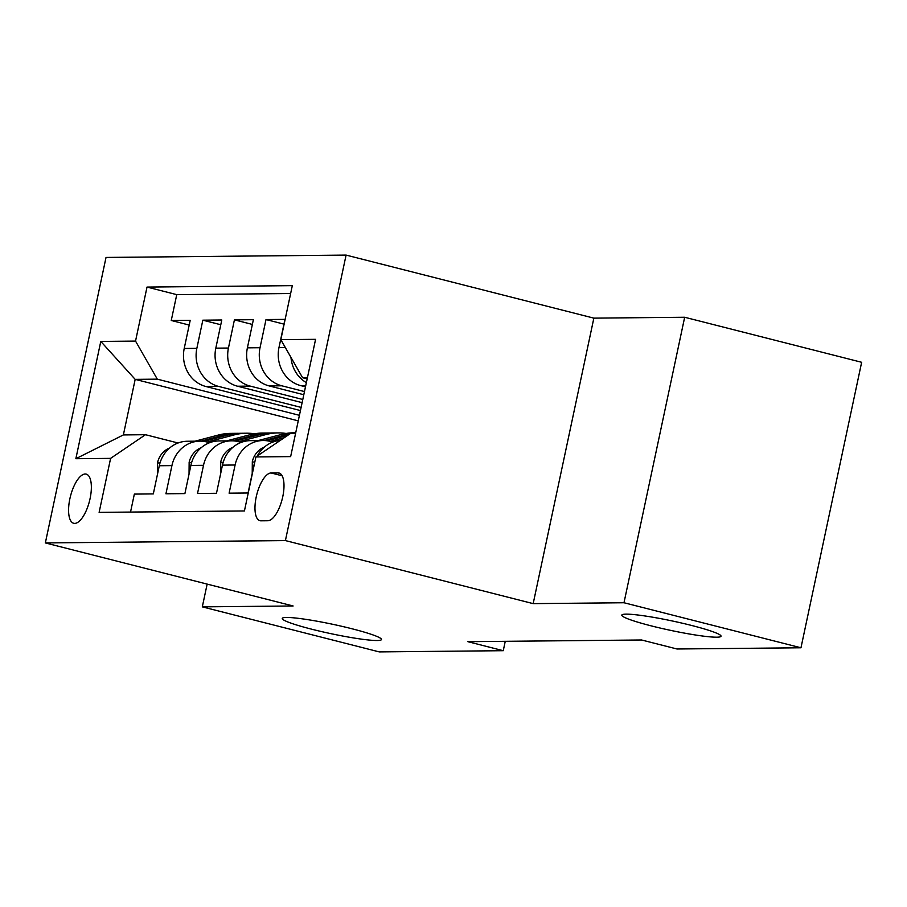 <?xml version="1.0" encoding="UTF-8"?>
<svg xmlns="http://www.w3.org/2000/svg" width="907" height="907" viewBox="0 0 907 907"><rect width="100%" height="100%" fill="white"/><g stroke="black" fill="none" stroke-linecap="round" stroke-linejoin="round"><path stroke-width="1.36" d="M352.075 628.789A50.713 4.773 12 0 1 381.462 639.526A50.713 4.773 12 0 1 311.645 629.186A50.713 4.773 12 0 1 282.258 618.438A50.713 4.773 12 0 1 352.075 628.789M691.633 625.467A50.713 4.773 12 0 1 721.02 636.215A50.713 4.773 12 0 1 651.203 625.864A50.713 4.773 12 0 1 621.817 615.127A50.713 4.773 12 0 1 691.633 625.467M74.714 523.396A25.351 9.818 -75.7 0 0 89.793 499.87A25.351 9.818 -75.7 0 0 86.222 474.134A25.351 9.818 -75.7 0 0 85.213 474.01A25.351 9.818 -75.7 0 0 70.145 497.546A25.351 9.818 -75.7 0 0 73.716 523.282A25.351 9.818 -75.7 0 0 74.714 523.396M346.089 255.094L106.028 257.441L45.35 542.93L285.41 540.583L346.089 255.094L593.858 318.142L533.18 603.631L623.993 602.747L684.672 317.257L593.858 318.142M684.672 317.257L861.65 362.29L800.972 647.779L623.993 602.747M130.529 512.07L134.349 494.1L153.306 493.907L159.292 465.745L171.922 465.62A31.688 29.069 -90.6 0 1 199.937 441.142A31.688 29.069 -90.6 0 1 206.807 441.97L209.653 442.695M171.922 465.62L165.936 493.782L184.892 493.601L190.878 465.438L203.508 465.314A31.688 29.069 -90.6 0 1 231.523 440.825A31.688 29.069 -90.6 0 1 238.394 441.652L241.239 442.378M203.508 465.314L197.522 493.476L216.478 493.295L222.464 465.132L235.094 465.008A31.688 29.069 -90.6 0 1 263.109 440.519A31.688 29.069 -90.6 0 1 269.98 441.346L272.826 442.072M235.094 465.008L229.108 493.17L248.065 492.989L254.051 464.826A31.688 29.069 -90.6 0 1 254.946 461.482M305.489 386.813L300.739 385.611A31.688 29.069 -90.6 0 1 278.982 347.54L284.968 319.377L266.012 319.559L283.959 324.128M303.8 394.738L269.152 385.917A31.688 29.069 89.4 0 1 247.396 347.846L253.382 319.683L234.425 319.865L252.373 324.434M302.122 402.651L237.566 386.223A31.688 29.069 89.4 0 1 215.809 348.152L221.796 319.99L202.839 320.182L220.786 324.74M800.972 647.779L676.996 648.993L641.589 639.991L467.865 641.68L503.26 650.693L505.256 641.317M278.041 472.898L271.091 472.966A24.568 9.512 -75.7 0 0 256.488 495.766A24.568 9.512 -75.7 0 0 259.958 520.697A24.568 9.512 -75.7 0 0 260.933 520.811L267.871 520.743A24.568 9.512 -75.7 0 0 282.485 497.943A24.568 9.512 -75.7 0 0 279.016 473.012A24.568 9.512 -75.7 0 0 278.041 472.898L279.923 473.375M298.244 420.859L135.177 379.364L123.375 434.929L145.483 434.702L110.609 458.364L99.124 512.376L244.425 510.958L255.899 456.947L290.784 433.285L295.614 433.24M110.609 458.364L75.859 458.704L100.79 341.429L135.54 341.089L147.013 287.077L292.315 285.648L280.83 339.66L315.579 339.331L290.648 456.606L255.899 456.947M301.113 407.402L218.61 386.416A31.688 29.069 -90.6 0 1 196.853 348.345L202.839 320.182M300.432 410.565L205.98 386.529L218.61 386.416M302.791 399.488L250.196 386.099A31.688 29.069 -90.6 0 1 228.439 348.039L234.425 319.865M304.469 391.563L281.782 385.792A31.688 29.069 -90.6 0 1 260.026 347.721L266.012 319.559M306.373 382.629A31.688 29.069 -90.6 0 1 290.977 357.426M290.637 293.528L176.752 294.639L171.253 320.488L189.2 325.057M205.98 386.529A31.688 29.069 89.4 0 1 184.223 348.469L190.209 320.307L171.253 320.488M257.248 456.04A31.688 29.069 -90.6 0 1 280.286 440.417M145.483 434.702L178.067 443.001M307.428 377.686L302.587 377.731L280.83 339.66M307.167 378.899L302.587 377.731M207.147 584.108L202.306 606.862L379.285 651.906L503.26 650.693M202.306 606.862L293.12 605.978L45.35 542.93M533.18 603.631L285.41 540.583M299.423 415.315L157.296 379.149L135.177 379.364L100.79 341.429M263.109 440.519L250.468 440.643A31.688 29.069 89.4 0 0 222.464 465.132M231.523 440.825L218.882 440.949A31.688 29.069 89.4 0 0 190.878 465.438M176.752 294.639L147.013 287.077M135.54 341.089L157.296 379.149M199.937 441.142L187.296 441.255A31.688 29.069 89.4 0 0 159.292 465.745M75.859 458.704L123.375 434.929M252.214 473.431L252.316 461.652A20.997 19.251 -90.6 0 1 264.425 447.06M270.218 441.414L284.242 437.718M220.628 473.749L220.73 461.958A20.997 19.251 -90.6 0 1 232.838 447.366M258.212 440.564L281.521 434.442A60.61 55.588 -90.6 0 1 294.038 432.764L295.727 432.741M295.682 432.934A60.61 55.588 89.4 0 0 292.927 433.263M290.047 433.784A60.61 55.588 89.4 0 0 287.519 434.385L264.13 440.53M266.919 440.757L287.904 435.247M238.632 441.72L265.728 434.6A60.61 55.588 -90.6 0 1 278.245 432.911A60.61 55.588 -90.6 0 1 286.147 433.455M189.041 474.055L189.144 462.264A20.997 19.251 -90.6 0 1 201.252 447.673M226.625 440.881L249.935 434.748A60.61 55.588 -90.6 0 1 262.452 433.07L268.449 433.013A60.61 55.588 89.4 0 0 255.933 434.691L232.543 440.836M235.332 441.063L259.719 434.657A60.61 55.588 -90.6 0 1 272.247 432.968L278.245 432.911M270.343 433.024A60.61 55.588 89.4 0 0 268.449 433.013M207.045 442.026L234.142 434.907A60.61 55.588 -90.6 0 1 246.659 433.217A60.61 55.588 -90.6 0 1 254.561 433.761M157.455 474.361L157.557 462.581A20.997 19.251 -90.6 0 1 169.666 447.979M195.039 441.187L218.338 435.054A60.61 55.588 -90.6 0 1 230.866 433.376L236.863 433.319A60.61 55.588 89.4 0 0 224.346 434.997L200.957 441.142M203.746 441.369L228.133 434.963A60.61 55.588 -90.6 0 1 240.661 433.285L246.659 433.217M238.756 433.331A60.61 55.588 89.4 0 0 236.863 433.319M237.566 386.223L250.196 386.099M269.152 385.917L281.782 385.792M300.739 385.611L305.75 385.554M278.982 347.54L285.297 347.483M184.223 348.469L196.853 348.345M215.809 348.152L228.439 348.039M247.396 347.846L260.026 347.721M282.111 475.767L271.091 472.966M252.305 462.037L254.776 462.014M220.718 462.343L223.19 462.321M281.521 434.442L287.519 434.385M189.132 462.649L191.604 462.627M259.719 434.657L265.728 434.6M249.935 434.748L255.933 434.691M157.546 462.955L160.017 462.933M228.133 434.963L234.142 434.907M218.338 435.054L224.346 434.997"/></g></svg>
